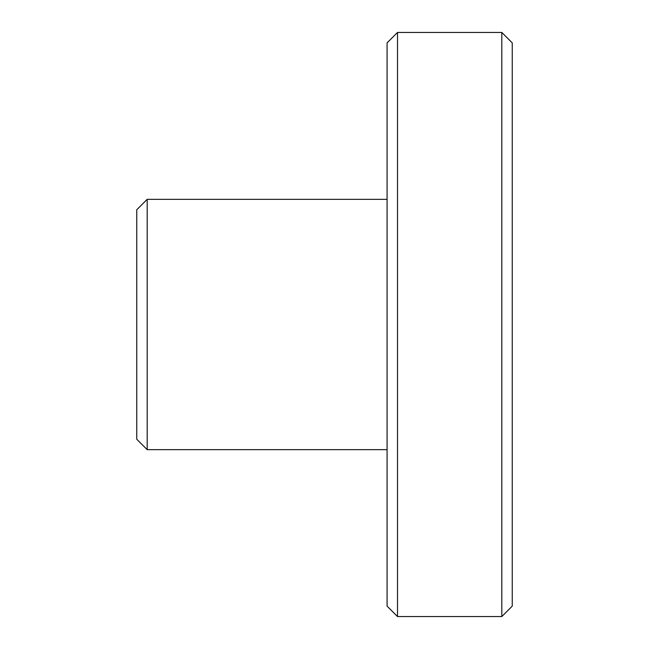 <?xml version="1.0" encoding="UTF-8"?>
<svg xmlns="http://www.w3.org/2000/svg" width="649" height="649" viewBox="0 0 649 649"><rect width="100%" height="100%" fill="white"/><g stroke="black" fill="none" stroke-linecap="round" stroke-linejoin="round"><path stroke-width="0.97" d="M501.815 616.55L501.815 32.45L512.248 42.883L512.248 606.117L501.815 616.55L397.512 616.55L397.512 32.45L501.815 32.45M397.512 616.55L387.08 606.117L387.08 42.883L397.512 32.45M387.08 449.668L147.185 449.668L147.185 199.332L387.08 199.332M147.185 449.668L136.752 439.235L136.752 209.765L147.185 199.332"/></g></svg>
